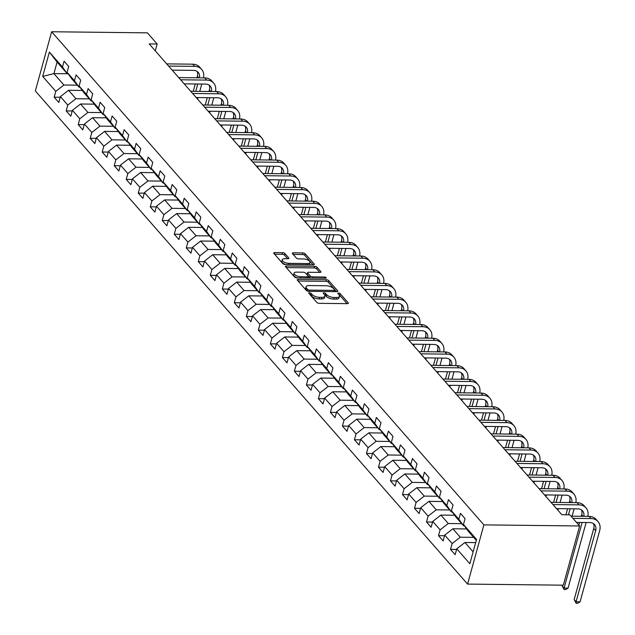 <?xml version="1.0" encoding="UTF-8"?>
<svg xmlns="http://www.w3.org/2000/svg" width="635" height="635" viewBox="0 0 635 635"><rect width="100%" height="100%" fill="white"/><g stroke="black" fill="none" stroke-linecap="round" stroke-linejoin="round"><path stroke-width="0.95" d="M309.404 292.703A1.254 0.524 15.4 0 0 308.721 292.973A1.254 0.524 15.4 0 0 308.832 293.291L316.865 302.45A1.794 0.746 15.4 0 0 319.191 303.332L347.377 303.657A1.794 0.746 15.4 0 0 348.353 303.268A1.794 0.746 15.4 0 0 348.186 302.816L340.162 293.648A1.254 0.524 15.4 0 0 338.534 293.037A1.254 0.524 15.4 0 0 337.852 293.306A1.254 0.524 15.4 0 0 337.963 293.624L339.003 294.815A5.731 2.389 15.4 0 1 339.519 296.275A5.731 2.389 15.4 0 1 336.415 297.513L334.066 297.49A5.731 2.389 15.4 0 1 326.636 294.672L325.596 293.481A1.254 0.524 15.4 0 0 323.969 292.87A1.254 0.524 15.4 0 0 323.286 293.14A1.254 0.524 15.4 0 0 323.398 293.457L324.437 294.648A5.731 2.389 15.4 0 1 324.953 296.108A5.731 2.389 15.4 0 1 321.85 297.347L319.5 297.323A5.731 2.389 15.4 0 1 312.071 294.505L311.031 293.314A1.254 0.524 15.4 0 0 309.404 292.703M284.94 253.563A1.794 0.746 15.4 0 0 282.623 252.682L274.709 252.595A1.794 0.746 15.4 0 0 273.741 252.976A1.794 0.746 15.4 0 0 273.899 253.436L282.821 263.612A1.794 0.746 15.4 0 0 285.139 264.493L313.333 264.811A1.794 0.746 15.4 0 0 314.301 264.43A1.794 0.746 15.4 0 0 314.142 263.969L305.229 253.794A1.794 0.746 15.4 0 0 302.903 252.92L293.346 252.809A1.794 0.746 15.4 0 0 292.378 253.19A1.794 0.746 15.4 0 0 292.537 253.651L296.354 258.008A1.794 0.746 15.4 0 0 298.68 258.889L303.419 258.937A4.794 1.992 15.4 0 1 308.134 260.175A4.794 1.992 15.4 0 1 310.055 262.517A4.794 1.992 15.4 0 1 307.459 263.549L288.901 263.342A4.794 1.992 15.4 0 1 284.186 262.104A4.794 1.992 15.4 0 1 282.257 259.763A4.794 1.992 15.4 0 1 284.853 258.731L287.949 258.762A1.794 0.746 15.4 0 0 288.917 258.374A1.794 0.746 15.4 0 0 288.758 257.921L284.94 253.563L284.504 255.167A1.794 0.746 15.4 0 0 282.178 254.286L274.566 254.198M483.886 524.875L579.628 525.971L569.849 514.818L561.872 514.723L149.185 43.91L157.162 44.005L147.391 32.845L51.649 31.75L483.886 524.875L467.582 584.089L35.346 90.964L51.649 31.75M298.212 279.408A1.794 0.746 15.4 0 0 297.243 279.797A1.794 0.746 15.4 0 0 297.402 280.249L306.324 290.425A1.794 0.746 15.4 0 0 308.642 291.306L336.836 291.632A1.794 0.746 15.4 0 0 337.804 291.243A1.794 0.746 15.4 0 0 337.645 290.782L328.732 280.614A1.794 0.746 15.4 0 0 326.406 279.733L298.212 279.408L297.847 280.757M294.569 277.019L285.655 266.843A1.794 0.746 15.4 0 1 285.488 266.39A1.794 0.746 15.4 0 1 286.464 266.001L314.658 266.327A1.794 0.746 15.4 0 1 316.976 267.2L320.794 271.558A1.794 0.746 15.4 0 1 320.953 272.018A1.794 0.746 15.4 0 1 319.984 272.399L308.546 272.272A1.794 0.746 15.4 0 0 307.578 272.661A1.794 0.746 15.4 0 0 307.737 273.113L310.269 276.003A1.794 0.746 15.4 0 0 312.595 276.884L324.493 277.019A1.254 0.524 15.4 0 1 325.731 277.344A1.254 0.524 15.4 0 1 326.231 277.955A1.254 0.524 15.4 0 1 325.557 278.225L296.894 277.9A1.794 0.746 15.4 0 1 294.569 277.019M60.222 97.258L54.165 97.195L58.785 102.465L60.396 96.623L67.786 105.053L66.175 110.895L70.795 116.165L72.406 110.323L79.796 118.753L78.192 124.595L82.812 129.865L84.415 124.023L91.805 132.461L90.202 138.303L94.821 143.573L96.425 137.732L103.823 146.161L102.211 152.003L106.831 157.274L108.442 151.432L115.832 159.861L114.221 165.703L118.84 170.974L120.452 165.132L127.841 173.569L126.23 179.411L130.85 184.682L132.461 178.84L139.851 187.269L138.247 193.111L142.867 198.382L144.47 192.54L151.86 200.97L150.257 206.812L154.876 212.082L156.48 206.24L163.878 214.678L162.266 220.52L166.886 225.79L168.497 219.948L175.887 228.378L174.276 234.22L178.895 239.49L180.507 233.648L187.896 242.078L186.285 247.92L190.905 253.19L192.516 247.348L199.906 255.786L198.295 261.628L202.914 266.898L204.526 261.056L211.915 269.486L210.312 275.328L214.932 280.599L216.535 274.757L223.925 283.186L222.321 289.028L226.941 294.299L228.544 288.457L235.942 296.894L234.331 302.736L238.951 308.007L240.562 302.165L247.952 310.594L246.34 316.436L250.96 321.707L252.571 315.865L259.961 324.294L258.35 330.137L262.969 335.407L264.581 329.565L271.97 338.003L270.359 343.845L274.979 349.115L276.59 343.273L283.98 351.703L282.377 357.545L286.996 362.815L288.6 356.973L295.997 365.403L294.386 371.245L299.006 376.515L300.617 370.673L308.007 379.111L306.395 384.953L311.015 390.223L312.626 384.381L320.016 392.811L318.405 398.653L323.024 403.923L324.636 398.081L332.026 406.511L330.414 412.353L335.034 417.624L336.645 411.782L344.035 420.219L342.432 426.061L347.051 431.332L348.655 425.49L356.044 433.919L354.441 439.761L359.061 445.032L360.664 439.19L368.062 447.619L366.451 453.461L371.07 458.732L372.681 452.89L380.071 461.327L378.46 467.169L383.08 472.44L384.691 466.598L392.081 475.028L390.469 480.87L395.089 486.14L396.7 480.298L404.09 488.728L402.479 494.57L407.099 499.84L408.71 493.998L416.1 502.436L414.496 508.278L419.116 513.548L420.719 507.706L428.117 516.136L426.506 521.978L431.125 527.248L432.737 521.406L440.126 529.836L438.515 535.678L443.135 540.949L444.746 535.107L452.136 543.544L450.525 549.386L455.144 554.657L456.756 548.815L469.844 563.745L476.544 539.417L463.455 524.486L465.066 518.644L460.446 513.374L458.835 519.216L463.455 525.693L456.065 517.255L451.445 510.786L453.057 504.944L448.437 499.674L446.826 505.516L451.445 511.993L444.055 503.555L439.436 497.078L441.039 491.244L436.42 485.973L434.816 491.808L439.436 498.284L432.038 489.855L427.418 483.378L429.03 477.536L424.41 472.265L422.799 478.107L427.418 484.584L420.029 476.147L415.409 469.678L417.02 463.836L412.401 458.565L410.789 464.407L415.409 470.884L408.019 462.447L403.4 455.97L405.011 450.136L400.391 444.865L398.78 450.699L403.4 457.176L396.01 448.747L391.39 442.27L393.001 436.428L388.382 431.157L386.771 436.999L391.39 443.476L384 435.038L379.381 428.569L380.984 422.727L376.365 417.457L374.761 423.299L379.381 429.776L371.991 421.338L367.371 414.861L368.975 409.027L364.355 403.757L362.752 409.591L367.371 416.068L359.974 407.638L355.354 401.161L356.965 395.319L352.346 390.049L350.734 395.891L355.354 402.368L347.964 393.93L343.344 387.461L344.956 381.619L340.336 376.349L338.725 382.191L343.344 388.66L335.955 380.23L331.335 373.753L332.946 367.919L328.327 362.648L326.715 368.483L331.335 374.96L323.945 366.53L319.326 360.053L320.937 354.211L316.317 348.94L314.706 354.782L319.326 361.259L311.936 352.822L307.316 346.353L308.92 340.511L304.3 335.24L302.697 341.082L307.316 347.551L299.918 339.122L295.307 332.645L296.91 326.811L292.291 321.54L290.687 327.374L295.299 333.851L287.909 325.422L283.289 318.945L284.901 313.103L280.281 307.832L278.67 313.674L283.289 320.151L275.9 311.714L271.28 305.244L272.891 299.402L268.272 294.132L266.66 299.974L271.28 306.443L263.89 298.013L259.27 291.536L260.882 285.702L256.262 280.432L254.651 286.266L259.27 292.743L251.881 284.313L247.261 277.836L248.864 271.994L244.245 266.724L242.641 272.566L247.261 279.043L239.871 270.605L235.252 264.136L236.855 258.294L232.235 253.024L230.632 258.866L235.252 265.335L227.854 256.905L223.234 250.428L224.846 244.594L220.226 239.324L218.615 245.158L223.234 251.635L215.844 243.205L211.225 236.728L212.836 230.886L208.216 225.615L206.605 231.458L211.225 237.934L203.835 229.497L199.215 223.028L200.827 217.186L196.207 211.915L194.596 217.757L199.215 224.226L191.826 215.797L187.206 209.32L188.817 203.486L184.198 198.215L182.586 204.049L187.206 210.526L179.816 202.097L175.196 195.62L176.8 189.778L172.18 184.507L170.577 190.349L175.196 196.826L167.799 188.389L163.187 181.92L164.79 176.078L160.171 170.807L158.567 176.649L163.179 183.118L155.789 174.689L151.17 168.211L152.781 162.377L148.161 157.107L146.55 162.941L151.17 169.418L143.78 160.988L139.16 154.511L140.772 148.669L136.152 143.399L134.541 149.241L139.16 155.718L131.77 147.28L127.151 140.811L128.762 134.969L124.142 129.699L122.531 135.541L127.151 142.01L119.761 133.58L115.141 127.103L116.753 121.269L112.133 115.999L110.522 121.833L115.141 128.31L107.752 119.88L103.132 113.403L104.735 107.561L100.116 102.291L98.512 108.133L103.132 114.61L95.734 106.172L91.115 99.703L92.726 93.861L88.106 88.59L86.495 94.432L91.115 100.901L83.725 92.472L79.105 85.995L80.716 80.153L76.097 74.89L74.486 80.724L79.105 87.201L71.715 78.772L67.096 72.295L68.707 66.453L64.087 61.182L62.476 67.024L67.096 73.501L57.087 62.079L53.911 73.604L63.921 85.019L77.327 85.177M54.165 97.195L55.777 91.353L42.688 76.414L49.387 52.094L62.476 67.024M67.096 72.295L74.486 80.724M79.105 85.995L86.495 94.432M91.115 99.703L98.512 108.133M103.132 113.403L110.522 121.833M115.141 127.103L122.531 135.541M127.151 140.811L134.541 149.241M139.16 154.511L146.55 162.941M151.17 168.211L158.567 176.649M163.187 181.92L170.577 190.349M175.196 195.62L182.586 204.049M187.206 209.32L194.596 217.757M199.215 223.028L206.605 231.458M211.225 236.728L218.615 245.158M223.234 250.428L230.632 258.866M235.252 264.136L242.641 272.566M247.261 277.836L254.651 286.266M259.27 291.536L266.66 299.974M271.28 305.244L278.67 313.674M283.289 318.945L290.687 327.374M295.307 332.645L302.697 341.082M307.316 346.353L314.706 354.782M319.326 360.053L326.715 368.483M331.335 373.753L338.725 382.191M343.344 387.461L350.734 395.891M355.354 401.161L362.752 409.591M367.371 414.861L374.761 423.299M379.381 428.569L386.771 436.999M391.39 442.27L398.78 450.699M403.4 455.97L410.789 464.407M415.409 469.678L422.799 478.107M427.418 483.378L434.816 491.808M439.436 497.078L446.826 505.516M451.445 510.786L458.835 519.216M89.344 98.877L75.93 98.727L68.54 90.289L82.28 90.448M79.97 87.209L79.105 87.201M68.54 90.289L60.396 96.623M75.93 98.727L67.786 105.053M101.354 112.578L87.947 112.427L80.55 103.997L94.297 104.156M91.988 100.917L91.115 100.901M80.55 103.997L72.406 110.323M87.947 112.427L79.796 118.753M113.363 126.286L99.957 126.127L92.567 117.697L106.307 117.856M103.997 114.617L103.132 114.61M92.567 117.697L84.415 124.023M99.957 126.127L91.805 132.461M125.373 139.986L111.966 139.835L104.577 131.397L118.316 131.556M116.007 128.318L115.141 128.31M104.577 131.397L96.425 137.732M111.966 139.835L103.823 146.161M137.382 153.686L123.976 153.535L116.586 145.105L130.326 145.264M128.016 142.026L127.151 142.01M116.586 145.105L108.442 151.432M123.976 153.535L115.832 159.861M149.392 167.394L135.985 167.235L128.595 158.806L142.335 158.964M140.025 155.726L139.16 155.718M128.595 158.806L120.452 165.132M135.985 167.235L127.841 173.569M161.409 181.094L147.995 180.943L140.605 172.506L154.345 172.664M152.035 169.426L151.17 169.418M140.605 172.506L132.461 178.84M147.995 180.943L139.851 187.269M173.418 194.794L160.012 194.643L152.614 186.214L166.362 186.373M164.052 183.134L163.179 183.118M152.614 186.214L144.47 192.54M160.012 194.643L151.86 200.97M185.428 208.502L172.022 208.344L164.632 199.914L178.371 200.073M176.062 196.834L175.196 196.826M164.632 199.914L156.48 206.24M172.022 208.344L163.878 214.678M197.437 222.202L184.031 222.052L176.641 213.614L190.381 213.773M188.071 210.534L187.206 210.526M176.641 213.614L168.497 219.948M184.031 222.052L175.887 228.378M209.447 235.902L196.04 235.752L188.651 227.322L202.39 227.481M200.081 224.242L199.215 224.226M188.651 227.322L180.507 233.648M196.04 235.752L187.896 242.078M221.464 249.611L208.05 249.452L200.66 241.022L214.4 241.181M212.09 237.942L211.225 237.934M200.66 241.022L192.516 247.348M208.05 249.452L199.906 255.786M233.474 263.311L220.067 263.16L212.669 254.722L226.417 254.881M224.107 251.643L223.234 251.635M212.669 254.722L204.526 261.056M220.067 263.16L211.915 269.486M245.483 277.011L232.077 276.86L224.687 268.43L238.427 268.589M236.117 265.351L235.252 265.335M224.687 268.43L216.535 274.757M232.077 276.86L223.925 283.186M257.492 290.719L244.086 290.56L236.696 282.13L250.436 282.289M248.126 279.051L247.261 279.043M236.696 282.13L228.544 288.457M244.086 290.56L235.942 296.894M269.502 304.419L256.095 304.268L248.706 295.831L262.445 295.989M260.136 292.751L259.27 292.743M248.706 295.831L240.562 302.165M256.095 304.268L247.952 310.594M281.511 318.119L268.105 317.968L260.715 309.539L274.455 309.697M272.145 306.459L271.28 306.443M260.715 309.539L252.571 315.865M268.105 317.968L259.961 324.294M293.529 331.827L280.114 331.668L272.725 323.239L286.464 323.398M284.155 320.159L283.289 320.151M272.725 323.239L264.581 329.565M280.114 331.668L271.97 338.003M305.538 345.527L292.132 345.376L284.734 336.939L298.482 337.098M296.172 333.859L295.299 333.851M284.734 336.939L276.59 343.273M292.132 345.376L283.98 351.703M317.548 359.227L304.141 359.077L296.751 350.647L310.491 350.806M308.181 347.567L307.316 347.551M296.751 350.647L288.6 356.973M304.141 359.077L295.997 365.403M329.557 372.935L316.151 372.777L308.761 364.347L322.501 364.506M320.191 361.267L319.326 361.259M308.761 364.347L300.617 370.673M316.151 372.777L308.007 379.111M341.566 386.636L328.16 386.485L320.77 378.047L334.51 378.206M332.2 374.967L331.335 374.96M320.77 378.047L312.626 384.381M328.16 386.485L320.016 392.811M353.584 400.344L340.169 400.185L332.78 391.755L346.519 391.914M344.21 388.676L343.344 388.66M332.78 391.755L324.636 398.081M340.169 400.185L332.026 406.511M365.593 414.044L352.179 413.885L344.789 405.455L358.537 405.614M356.227 402.376L355.354 402.368M344.789 405.455L336.645 411.782M352.179 413.885L344.035 420.219M377.603 427.744L364.196 427.593L356.799 419.156L370.546 419.314M368.236 416.076L367.371 416.068M356.799 419.156L348.655 425.49M364.196 427.593L356.044 433.919M389.612 441.452L376.206 441.293L368.816 432.864L382.556 433.022M380.246 429.784L379.381 429.776M368.816 432.864L360.664 439.19M376.206 441.293L368.062 447.619M401.622 455.152L388.215 454.993L380.825 446.564L394.565 446.722M392.255 443.484L391.39 443.476M380.825 446.564L372.681 452.89M388.215 454.993L380.071 461.327M413.631 468.852L400.225 468.701L392.835 460.264L406.575 460.423M404.265 457.184L403.4 457.176M392.835 460.264L384.691 466.598M400.225 468.701L392.081 475.028M425.648 482.56L412.234 482.402L404.844 473.972L418.584 474.131M416.274 470.892L415.409 470.884M404.844 473.972L396.7 480.298M412.234 482.402L404.09 488.728M437.658 496.26L424.251 496.102L416.854 487.672L430.601 487.831M428.292 484.592L427.418 484.584M416.854 487.672L408.71 493.998M424.251 496.102L416.1 502.436M449.667 509.961L436.261 509.81L428.871 501.372L442.611 501.531M440.301 498.292L439.436 498.284M428.871 501.372L420.719 507.706M436.261 509.81L428.117 516.136M461.677 523.669L448.27 523.51L440.881 515.08L454.62 515.239M452.31 512L451.445 511.993M440.881 515.08L432.737 521.406M448.27 523.51L440.126 529.836M473.686 537.369L460.28 537.218L452.89 528.78L466.63 528.939M464.32 525.701L463.455 525.693M452.89 528.78L444.746 535.107M460.28 537.218L452.136 543.544M473.115 551.863L464.899 542.481L475.663 542.607M476.29 540.337L468.074 530.963L463.455 524.486M464.899 542.481L456.756 548.815M579.628 525.971L563.316 585.184L467.582 584.089M155.273 50.856L157.162 44.005M68.143 73.763L53.911 73.604L42.688 76.414M67.961 73.509L67.096 73.501M49.387 52.094L57.087 62.079M63.921 85.019L55.777 91.353M456.581 549.45L450.525 549.386M444.564 535.75L438.515 535.678M432.554 522.049L426.506 521.978M420.545 508.341L414.496 508.278M408.535 494.641L402.479 494.57M396.526 480.941L390.469 480.87M384.516 467.233L378.46 467.169M372.499 453.533L366.451 453.461M360.49 439.833L354.441 439.761M348.48 426.125L342.432 426.061M336.471 412.425L330.414 412.353M324.461 398.724L318.405 398.653M312.452 385.016L306.395 384.953M300.434 371.316L294.386 371.245M288.425 357.616L282.377 357.545M276.416 343.908L270.359 343.845M264.406 330.208L258.35 330.137M252.397 316.508L246.34 316.436M240.379 302.8L234.331 302.736M228.37 289.1L222.321 289.028M216.36 275.399L210.312 275.328M204.351 261.691L198.295 261.628M192.341 247.991L186.285 247.92M180.332 234.291L174.276 234.22M168.315 220.583L162.266 220.52M156.305 206.883L150.257 206.812M144.296 193.183L138.247 193.111M132.286 179.475L126.23 179.411M120.277 165.775L114.221 165.703M108.26 152.075L102.211 152.003M96.25 138.366L90.202 138.303M84.241 124.666L78.192 124.595M72.231 110.966L66.175 110.895M309.88 294.481A1.254 0.524 15.4 0 1 310.586 294.918L311.626 296.101A5.731 2.389 15.4 0 0 319.056 298.918L319.5 297.323M324.953 296.108L324.517 297.712A5.731 2.389 15.4 0 1 321.405 298.95L319.056 298.918M339.519 296.275L339.082 297.878A5.731 2.389 15.4 0 1 335.971 299.117L333.621 299.085A5.731 2.389 15.4 0 1 326.192 296.267L325.152 295.084A1.254 0.524 15.4 0 0 324.445 294.648M347.083 303.657L339.717 295.251A1.254 0.524 15.4 0 0 339.011 294.815M336.542 291.624L328.287 282.21A1.794 0.746 15.4 0 0 325.969 281.329L298.069 281.011M307.681 289.504A1.254 0.524 15.4 0 0 309.308 290.116L334.058 290.401A1.254 0.524 15.4 0 0 334.732 290.131A1.254 0.524 15.4 0 0 334.621 289.814L333.526 288.56A5.731 2.389 15.4 0 0 326.096 285.742L309.181 285.552A5.731 2.389 15.4 0 0 306.07 286.79A5.731 2.389 15.4 0 0 306.586 288.25L307.681 289.504L307.269 291.02M306.07 286.79L305.633 288.385A5.731 2.389 15.4 0 0 306.149 289.854L306.586 288.25M307.118 290.957L306.149 289.854M286.322 267.605L314.214 267.922L314.658 266.327M319.683 272.399L316.54 268.803A1.794 0.746 15.4 0 0 314.214 267.922M307.578 272.661L307.134 274.256A1.794 0.746 15.4 0 0 307.3 274.717L309.832 277.606A1.794 0.746 15.4 0 0 310.452 278.051M296.688 272.137A4.794 1.992 15.4 0 0 294.084 273.169A4.794 1.992 15.4 0 0 296.013 275.511A4.794 1.992 15.4 0 0 300.728 276.749L307.269 276.82A1.794 0.746 15.4 0 0 308.237 276.439A1.794 0.746 15.4 0 0 308.078 275.979L305.546 273.09A1.794 0.746 15.4 0 0 303.228 272.209L296.688 272.137M294.084 273.169L293.648 274.772A4.794 1.992 15.4 0 0 297.529 277.908M287.655 258.762L284.504 255.167M282.257 259.763L281.813 261.358A4.794 1.992 15.4 0 0 285.694 264.501M309.047 264.763A4.794 1.992 15.4 0 0 309.618 264.12L310.055 262.517M313.039 264.811L304.784 255.397A1.794 0.746 15.4 0 0 302.458 254.516L293.203 254.413M593.439 523.589A9.128 7.017 -41.2 0 1 593.741 528.463L574.151 599.599L576.072 601.797L580.065 601.845L599.654 530.709A13.692 10.525 138.8 0 0 597.987 521.541A13.692 10.525 138.8 0 0 590.994 518.565L572.953 518.358M597.987 521.541L596.067 519.351A13.692 10.525 138.8 0 0 589.074 516.374L571.032 516.168M576.509 522.414L589.891 522.565A9.128 7.017 -41.2 0 1 594.558 524.55A9.128 7.017 -41.2 0 1 595.67 530.662L576.072 601.797L576.12 603.234L574.151 599.599M580.065 601.845L577.715 603.25L576.12 603.234M587.812 516.358A13.692 10.525 138.8 0 0 585.978 507.841A13.692 10.525 138.8 0 0 578.985 504.865L552.966 504.563M585.978 507.841L584.049 505.643A13.692 10.525 138.8 0 0 577.064 502.666L551.037 502.372M556.522 508.619L577.882 508.865A9.128 7.017 -41.2 0 1 582.541 510.85A9.128 7.017 -41.2 0 1 583.811 516.311M581.43 509.881A9.128 7.017 -41.2 0 1 581.731 514.763L581.311 516.279M579.612 522.446L578.882 525.121M562.34 585.176L562.142 585.899L564.063 588.097L568.055 588.137L586.129 522.526M582.136 522.478L564.063 588.097L564.11 589.526L562.142 585.899M568.055 588.137L565.706 589.55L564.11 589.526M575.794 502.65A13.692 10.525 138.8 0 0 573.969 494.141A13.692 10.525 138.8 0 0 566.976 491.165L540.957 490.863M573.969 494.141L572.04 491.942A13.692 10.525 138.8 0 0 565.047 488.966L539.028 488.664M544.505 494.919L565.872 495.165A9.128 7.017 -41.2 0 1 570.532 497.149A9.128 7.017 -41.2 0 1 571.802 502.61M569.42 496.181A9.128 7.017 -41.2 0 1 569.722 501.063L569.301 502.579M567.603 508.746L565.944 514.771M570.127 508.778L568.468 514.802M572.087 516.176L574.119 508.825M563.785 488.95A13.692 10.525 138.8 0 0 561.951 480.433A13.692 10.525 138.8 0 0 554.966 477.456L528.939 477.163M561.951 480.433L560.03 478.242A13.692 10.525 138.8 0 0 553.037 475.266L527.018 474.964M532.495 481.211L553.863 481.457A9.128 7.017 -41.2 0 1 558.522 483.441A9.128 7.017 -41.2 0 1 559.792 488.902M557.411 482.481A9.128 7.017 -41.2 0 1 557.713 487.355L557.292 488.879M555.593 495.046L553.569 502.396M558.117 495.07L556.093 502.428M557.943 510.238L558.379 508.643M560.078 502.475L562.102 495.117M551.775 475.25A13.692 10.525 138.8 0 0 549.942 466.733A13.692 10.525 138.8 0 0 542.957 463.756L516.93 463.455M549.942 466.733L548.021 464.534A13.692 10.525 138.8 0 0 541.028 461.558L515.009 461.264M520.486 467.511L541.853 467.757A9.128 7.017 -41.2 0 1 546.513 469.741A9.128 7.017 -41.2 0 1 547.775 475.202M545.401 468.773A9.128 7.017 -41.2 0 1 545.703 473.654L545.282 475.17M543.584 481.338L541.56 488.696M546.108 481.37L544.076 488.728M545.925 496.538L546.37 494.935M548.068 488.767L550.093 481.417M539.766 461.542A13.692 10.525 138.8 0 0 537.932 453.033A13.692 10.525 138.8 0 0 530.939 450.056L504.92 449.755M537.932 453.033L536.011 450.834A13.692 10.525 138.8 0 0 529.019 447.858L502.999 447.556M508.476 453.811L529.844 454.057A9.128 7.017 -41.2 0 1 534.503 456.041A9.128 7.017 -41.2 0 1 535.765 461.502M533.392 455.073A9.128 7.017 -41.2 0 1 533.694 459.954L533.273 461.47M531.574 467.638L529.55 474.996M534.091 467.67L532.067 475.02M533.916 482.838L534.36 481.235M536.059 475.067L538.083 467.717M527.756 447.842A13.692 10.525 138.8 0 0 525.923 439.325A13.692 10.525 138.8 0 0 518.93 436.348L492.911 436.054M525.923 439.325L523.994 437.134A13.692 10.525 138.8 0 0 517.009 434.157L490.982 433.856M496.467 440.103L517.827 440.349A9.128 7.017 -41.2 0 1 522.494 442.333A9.128 7.017 -41.2 0 1 523.756 447.794M521.375 441.373A9.128 7.017 -41.2 0 1 521.676 446.246L521.264 447.77M519.565 453.938L517.533 461.288M522.081 453.961L520.057 461.32M521.906 469.13L522.351 467.535M524.05 461.367L526.074 454.009M515.739 434.142A13.692 10.525 138.8 0 0 513.913 425.625A13.692 10.525 138.8 0 0 506.92 422.648L480.901 422.346M513.913 425.625L511.985 423.426A13.692 10.525 138.8 0 0 505 420.449L478.973 420.156M484.449 426.403L505.817 426.649A9.128 7.017 -41.2 0 1 510.476 428.633A9.128 7.017 -41.2 0 1 511.746 434.094M509.365 427.665A9.128 7.017 -41.2 0 1 509.667 432.546L509.246 434.062M507.548 440.23L505.523 447.588M510.072 440.261L508.048 447.619M509.897 455.43L510.334 453.827M512.032 447.659L514.064 440.309M503.73 420.433A13.692 10.525 138.8 0 0 501.904 411.925A13.692 10.525 138.8 0 0 494.911 408.948L468.892 408.646M501.904 411.925L499.975 409.726A13.692 10.525 138.8 0 0 492.982 406.749L466.963 406.448M472.44 412.702L493.808 412.948A9.128 7.017 -41.2 0 1 498.467 414.933A9.128 7.017 -41.2 0 1 499.737 420.394M497.356 413.964A9.128 7.017 -41.2 0 1 497.657 418.846L497.237 420.362M495.538 426.529L493.514 433.888M498.062 426.561L496.038 433.911M497.888 441.73L498.324 440.126M500.023 433.959L502.047 426.601M491.72 406.733A13.692 10.525 138.8 0 0 489.887 398.216A13.692 10.525 138.8 0 0 482.902 395.24L456.875 394.946M489.887 398.216L487.966 396.026A13.692 10.525 138.8 0 0 480.973 393.049L454.954 392.748M460.431 398.994L481.798 399.24A9.128 7.017 -41.2 0 1 486.458 401.225A9.128 7.017 -41.2 0 1 487.72 406.686M485.346 400.264A9.128 7.017 -41.2 0 1 485.648 405.138L485.227 406.662M483.529 412.829L481.505 420.179M486.053 412.853L484.021 420.211M485.87 428.022L486.315 426.426M488.013 420.259L490.037 412.901M479.711 393.033A13.692 10.525 138.8 0 0 477.877 384.516A13.692 10.525 138.8 0 0 470.892 381.54L444.865 381.238M477.877 384.516L475.956 382.318A13.692 10.525 138.8 0 0 468.963 379.341L442.944 379.047M448.421 385.294L469.789 385.54A9.128 7.017 -41.2 0 1 474.448 387.525A9.128 7.017 -41.2 0 1 475.71 392.986M473.337 386.556A9.128 7.017 -41.2 0 1 473.639 391.438L473.218 392.954M471.519 399.121L469.495 406.479M474.043 399.153L472.011 406.511M473.861 414.322L474.305 412.718M476.004 406.551L478.028 399.201M467.701 379.325A13.692 10.525 138.8 0 0 465.868 370.816A13.692 10.525 138.8 0 0 458.875 367.84L432.856 367.538M465.868 370.816L463.947 368.617A13.692 10.525 138.8 0 0 456.954 365.641L430.935 365.339M436.412 371.594L457.772 371.84A9.128 7.017 -41.2 0 1 462.439 373.824A9.128 7.017 -41.2 0 1 463.701 379.285M461.32 372.856A9.128 7.017 -41.2 0 1 461.621 377.738L461.208 379.254M459.51 385.421L457.478 392.779M462.026 385.453L460.002 392.803M461.851 400.622L462.296 399.018M463.994 392.851L466.019 385.493M455.692 365.625A13.692 10.525 138.8 0 0 453.858 357.108A13.692 10.525 138.8 0 0 446.865 354.132L420.846 353.838M453.858 357.108L451.929 354.917A13.692 10.525 138.8 0 0 444.944 351.941L418.917 351.639M424.402 357.886L445.762 358.132A9.128 7.017 -41.2 0 1 450.421 360.116A9.128 7.017 -41.2 0 1 451.691 365.577M449.31 359.156A9.128 7.017 -41.2 0 1 449.612 364.03L449.199 365.554M447.492 371.721L445.468 379.071M450.017 371.745L447.992 379.103M449.842 386.913L450.278 385.318M451.977 379.151L454.009 371.792M443.675 351.925A13.692 10.525 138.8 0 0 441.849 343.408A13.692 10.525 138.8 0 0 434.856 340.431L408.837 340.13M441.849 343.408L439.92 341.209A13.692 10.525 138.8 0 0 432.927 338.233L406.908 337.939M412.385 344.186L433.753 344.432A9.128 7.017 -41.2 0 1 438.412 346.416A9.128 7.017 -41.2 0 1 439.682 351.877M437.301 345.448A9.128 7.017 -41.2 0 1 437.602 350.329L437.182 351.846M435.483 358.013L433.459 365.371M438.007 358.045L435.983 365.403M437.832 373.213L438.269 371.61M439.968 365.442L442 358.092M431.665 338.217A13.692 10.525 138.8 0 0 429.839 329.708A13.692 10.525 138.8 0 0 422.846 326.731L396.827 326.43M429.839 329.708L427.911 327.509A13.692 10.525 138.8 0 0 420.918 324.533L394.899 324.231M400.375 330.486L421.743 330.732A9.128 7.017 -41.2 0 1 426.403 332.716A9.128 7.017 -41.2 0 1 427.672 338.177M425.291 331.748A9.128 7.017 -41.2 0 1 425.593 336.629L425.172 338.145M423.474 344.313L421.45 351.671M425.998 344.345L423.974 351.695M425.823 359.513L426.26 357.91M427.958 351.742L429.982 344.384M419.656 324.517A13.692 10.525 138.8 0 0 417.822 316A13.692 10.525 138.8 0 0 410.837 313.023L384.81 312.73M417.822 316L415.901 313.809A13.692 10.525 138.8 0 0 408.908 310.832L382.889 310.531M388.366 316.778L409.734 317.024A9.128 7.017 -41.2 0 1 414.393 319.008A9.128 7.017 -41.2 0 1 415.655 324.469M413.282 318.048A9.128 7.017 -41.2 0 1 413.583 322.921L413.163 324.445M411.464 330.613L409.44 337.963M413.988 330.637L411.956 337.995M413.806 345.805L414.25 344.21M415.949 338.042L417.973 330.684M407.646 310.817A13.692 10.525 138.8 0 0 405.813 302.3A13.692 10.525 138.8 0 0 398.82 299.323L372.801 299.022M405.813 302.3L403.892 300.101A13.692 10.525 138.8 0 0 396.899 297.124L370.88 296.831M376.357 303.078L397.724 303.324A9.128 7.017 -41.2 0 1 402.384 305.308A9.128 7.017 -41.2 0 1 403.646 310.769M401.272 304.34A9.128 7.017 -41.2 0 1 401.574 309.221L401.153 310.737M399.455 316.905L397.431 324.263M401.971 316.936L399.947 324.294M401.796 332.105L402.241 330.502M403.939 324.334L405.963 316.984M395.637 297.109A13.692 10.525 138.8 0 0 393.803 288.6A13.692 10.525 138.8 0 0 386.81 285.623L360.791 285.321M393.803 288.6L391.874 286.401A13.692 10.525 138.8 0 0 384.889 283.424L358.862 283.123M364.347 289.377L385.707 289.623A9.128 7.017 -41.2 0 1 390.374 291.608A9.128 7.017 -41.2 0 1 391.636 297.069M389.255 290.639A9.128 7.017 -41.2 0 1 389.557 295.521L389.144 297.037M387.445 303.205L385.413 310.563M389.961 303.236L387.937 310.586M389.787 318.405L390.231 316.801M391.93 310.634L393.954 303.276M383.619 283.408A13.692 10.525 138.8 0 0 381.794 274.891A13.692 10.525 138.8 0 0 374.801 271.915L348.782 271.621M381.794 274.891L379.865 272.701A13.692 10.525 138.8 0 0 372.88 269.724L346.853 269.423M352.33 275.669L373.697 275.915A9.128 7.017 -41.2 0 1 378.357 277.9A9.128 7.017 -41.2 0 1 379.627 283.361M377.246 276.939A9.128 7.017 -41.2 0 1 377.547 281.813L377.126 283.337M375.428 289.504L373.404 296.855M377.952 289.528L375.928 296.886M377.777 304.697L378.214 303.101M379.913 296.934L381.945 289.576M371.61 269.708A13.692 10.525 138.8 0 0 369.784 261.191A13.692 10.525 138.8 0 0 362.791 258.215L336.772 257.913M369.784 261.191L367.855 258.993A13.692 10.525 138.8 0 0 360.863 256.016L334.843 255.722M340.32 261.969L361.688 262.215A9.128 7.017 -41.2 0 1 366.347 264.2A9.128 7.017 -41.2 0 1 367.617 269.661M365.236 263.231A9.128 7.017 -41.2 0 1 365.538 268.113L365.117 269.629M363.418 275.796L361.394 283.154M365.943 275.828L363.918 283.186M365.768 290.997L366.204 289.393M367.903 283.226L369.927 275.876M359.601 256A13.692 10.525 138.8 0 0 357.767 247.491A13.692 10.525 138.8 0 0 350.782 244.515L324.755 244.213M357.767 247.491L355.846 245.293A13.692 10.525 138.8 0 0 348.853 242.316L322.834 242.014M328.311 248.269L349.679 248.515A9.128 7.017 -41.2 0 1 354.338 250.5A9.128 7.017 -41.2 0 1 355.6 255.961M353.227 249.531A9.128 7.017 -41.2 0 1 353.528 254.413L353.108 255.929M351.409 262.096L349.385 269.454M353.933 262.128L351.909 269.478M353.751 277.297L354.195 275.693M355.894 269.526L357.918 262.168M347.591 242.3A13.692 10.525 138.8 0 0 345.757 233.783A13.692 10.525 138.8 0 0 338.772 230.807L312.745 230.513M345.757 233.783L343.837 231.592A13.692 10.525 138.8 0 0 336.844 228.616L310.825 228.314M316.301 234.561L337.669 234.807A9.128 7.017 -41.2 0 1 342.328 236.791A9.128 7.017 -41.2 0 1 343.591 242.252M341.217 235.831A9.128 7.017 -41.2 0 1 341.519 240.705L341.098 242.229M339.4 248.396L337.375 255.746M341.924 248.42L339.892 255.778M341.741 263.588L342.186 261.993M343.884 255.826L345.908 248.468M335.582 228.6A13.692 10.525 138.8 0 0 333.748 220.083A13.692 10.525 138.8 0 0 326.755 217.106L300.736 216.805M333.748 220.083L331.827 217.884A13.692 10.525 138.8 0 0 324.834 214.908L298.815 214.614M304.292 220.861L325.66 221.107A9.128 7.017 -41.2 0 1 330.319 223.091A9.128 7.017 -41.2 0 1 331.581 228.552M329.2 222.123A9.128 7.017 -41.2 0 1 329.501 227.005L329.089 228.521M327.39 234.688L325.358 242.046M329.906 234.72L327.882 242.078M329.732 249.888L330.176 248.285M331.875 242.118L333.899 234.767M323.572 214.892A13.692 10.525 138.8 0 0 321.739 206.383A13.692 10.525 138.8 0 0 314.746 203.406L288.727 203.105M321.739 206.383L319.81 204.184A13.692 10.525 138.8 0 0 312.825 201.208L286.798 200.906M292.283 207.161L313.642 207.407A9.128 7.017 -41.2 0 1 318.302 209.391A9.128 7.017 -41.2 0 1 319.572 214.852M317.19 208.423A9.128 7.017 -41.2 0 1 317.492 213.304L317.079 214.82M315.373 220.988L313.349 228.346M317.897 221.02L315.873 228.37M317.722 236.188L318.159 234.585M319.865 228.417L321.889 221.059M311.555 201.192A13.692 10.525 138.8 0 0 309.729 192.675A13.692 10.525 138.8 0 0 302.736 189.698L276.717 189.405M309.729 192.675L307.8 190.484A13.692 10.525 138.8 0 0 300.807 187.508L274.788 187.206M280.265 193.453L301.633 193.699A9.128 7.017 -41.2 0 1 306.292 195.683A9.128 7.017 -41.2 0 1 307.562 201.144M305.181 194.723A9.128 7.017 -41.2 0 1 305.483 199.596L305.062 201.12M303.363 207.288L301.339 214.638M305.887 207.312L303.863 214.67M305.713 222.48L306.149 220.885M307.848 214.717L309.88 207.359M299.545 187.492A13.692 10.525 138.8 0 0 297.72 178.975A13.692 10.525 138.8 0 0 290.727 175.998L264.708 175.697M297.72 178.975L295.791 176.776A13.692 10.525 138.8 0 0 288.798 173.799L262.779 173.506M268.256 179.753L289.623 179.999A9.128 7.017 -41.2 0 1 294.283 181.983A9.128 7.017 -41.2 0 1 295.553 187.444M293.172 181.015A9.128 7.017 -41.2 0 1 293.473 185.896L293.052 187.412M291.354 193.58L289.33 200.938M293.878 193.611L291.854 200.97M293.703 208.78L294.14 207.177M295.839 201.009L297.863 193.659M287.536 173.784A13.692 10.525 138.8 0 0 285.702 165.275A13.692 10.525 138.8 0 0 278.717 162.298L252.69 161.996M285.702 165.275L283.781 163.076A13.692 10.525 138.8 0 0 276.789 160.099L250.769 159.798M256.246 166.052L277.614 166.299A9.128 7.017 -41.2 0 1 282.273 168.283A9.128 7.017 -41.2 0 1 283.535 173.744M281.162 167.315A9.128 7.017 -41.2 0 1 281.464 172.196L281.043 173.712M279.344 179.88L277.32 187.238M281.869 179.911L279.837 187.261M281.686 195.08L282.13 193.477M283.829 187.309L285.853 179.951M275.526 160.083A13.692 10.525 138.8 0 0 273.693 151.567A13.692 10.525 138.8 0 0 266.7 148.59L240.681 148.296M273.693 151.567L271.772 149.376A13.692 10.525 138.8 0 0 264.779 146.399L238.76 146.098M244.237 152.344L265.605 152.59A9.128 7.017 -41.2 0 1 270.264 154.575A9.128 7.017 -41.2 0 1 271.526 160.036M269.153 153.614A9.128 7.017 -41.2 0 1 269.454 158.488L269.034 160.012M267.335 166.179L265.311 173.53M269.851 166.203L267.827 173.561M269.677 181.372L270.121 179.776M271.82 173.609L273.844 166.251M263.517 146.383A13.692 10.525 138.8 0 0 261.683 137.866A13.692 10.525 138.8 0 0 254.691 134.89L228.671 134.588M261.683 137.866L259.755 135.668A13.692 10.525 138.8 0 0 252.77 132.691L226.743 132.398M232.227 138.644L253.587 138.89A9.128 7.017 -41.2 0 1 258.255 140.875A9.128 7.017 -41.2 0 1 259.517 146.336M257.135 139.906A9.128 7.017 -41.2 0 1 257.437 144.788L257.024 146.304M255.326 152.471L253.294 159.829M257.842 152.503L255.818 159.861M257.667 167.672L258.112 166.068M259.81 159.901L261.834 152.551M251.5 132.675A13.692 10.525 138.8 0 0 249.674 124.166A13.692 10.525 138.8 0 0 242.681 121.19L216.662 120.888M249.674 124.166L247.745 121.968A13.692 10.525 138.8 0 0 240.76 118.991L214.733 118.689M220.218 124.944L241.578 125.19A9.128 7.017 -41.2 0 1 246.237 127.175A9.128 7.017 -41.2 0 1 247.507 132.636M245.126 126.206A9.128 7.017 -41.2 0 1 245.427 131.088L245.007 132.604M243.308 138.771L241.284 146.129M245.832 138.803L243.808 146.153M245.658 153.972L246.094 152.368M247.793 146.201L249.825 138.843M239.49 118.975A13.692 10.525 138.8 0 0 237.665 110.458A13.692 10.525 138.8 0 0 230.672 107.482L204.653 107.188M237.665 110.458L235.736 108.267A13.692 10.525 138.8 0 0 228.743 105.291L202.724 104.989M208.201 111.236L229.568 111.482A9.128 7.017 -41.2 0 1 234.228 113.467A9.128 7.017 -41.2 0 1 235.498 118.928M233.116 112.506A9.128 7.017 -41.2 0 1 233.418 117.38L232.997 118.904M231.299 125.071L229.275 132.421M233.823 125.095L231.799 132.453M233.648 140.264L234.085 138.668M235.783 132.501L237.808 125.143M227.481 105.275A13.692 10.525 138.8 0 0 225.647 96.758A13.692 10.525 138.8 0 0 218.662 93.782L192.635 93.48M225.647 96.758L223.726 94.559A13.692 10.525 138.8 0 0 216.733 91.583L190.714 91.289M196.191 97.536L217.559 97.782A9.128 7.017 -41.2 0 1 222.218 99.766A9.128 7.017 -41.2 0 1 223.48 105.227M221.107 98.798A9.128 7.017 -41.2 0 1 221.409 103.68L220.988 105.196M219.289 111.363L217.265 118.721M221.813 111.395L219.789 118.753M221.639 126.563L222.075 124.96M223.774 118.793L225.798 111.442M215.471 91.567A13.692 10.525 138.8 0 0 213.638 83.058A13.692 10.525 138.8 0 0 206.653 80.081L180.626 79.78M213.638 83.058L211.717 80.859A13.692 10.525 138.8 0 0 204.724 77.883L178.705 77.581M184.182 83.836L205.549 84.082A9.128 7.017 -41.2 0 1 210.209 86.066A9.128 7.017 -41.2 0 1 211.471 91.527M209.098 85.098A9.128 7.017 -41.2 0 1 209.399 89.98L208.978 91.496M207.28 97.663L205.256 105.021M209.804 97.695L207.772 105.045M209.621 112.863L210.066 111.26M211.765 105.093L213.789 97.734M203.462 77.867A13.692 10.525 138.8 0 0 201.628 69.35A13.692 10.525 138.8 0 0 194.635 66.373L168.616 66.08M201.628 69.35L199.707 67.159A13.692 10.525 138.8 0 0 192.715 64.183L166.695 63.881M172.172 70.128L193.54 70.374A9.128 7.017 -41.2 0 1 198.199 72.358A9.128 7.017 -41.2 0 1 199.461 77.819M197.08 71.398A9.128 7.017 -41.2 0 1 197.382 76.271L196.969 77.795M195.27 83.963L193.238 91.313M197.787 83.987L195.763 91.345M197.612 99.155L198.056 97.56M199.755 91.392L201.779 84.034M311.626 296.101L312.071 294.505M321.405 298.95L321.85 297.347M325.152 295.084L325.596 293.481M326.192 296.267L326.636 294.672M333.621 299.085L334.066 297.49M335.971 299.117L336.415 297.513M339.717 295.251L340.162 293.648M347.98 303.578L348.186 302.816M310.586 294.918L311.031 293.314M325.969 281.329L326.406 279.733M328.287 282.21L328.732 280.614M337.431 291.552L337.645 290.782M308.983 291.306L309.308 290.116M333.724 291.592L334.058 290.401M286.091 267.343L286.464 266.001M316.54 268.803L316.976 267.2M320.58 272.328L320.794 271.558M307.3 274.717L307.737 273.113M309.832 277.606L310.269 276.003M312.261 278.074L312.595 276.884M324.167 278.209L324.493 277.019M300.403 277.94L300.728 276.749M306.943 278.011L307.269 276.82M288.544 258.683L288.758 257.921M288.568 264.533L288.901 263.342M307.134 264.747L307.459 263.549M292.981 254.151L293.346 252.809M302.458 254.516L302.903 252.92M304.784 255.397L305.229 253.794M313.928 264.739L314.142 263.969M274.344 253.936L274.709 252.595M282.178 254.286L282.623 252.682M590.994 518.565L589.074 516.374M595.67 530.662L593.741 528.463M578.985 504.865L577.064 502.666M583.081 516.303L581.731 514.763M566.976 491.165L565.047 488.966M571.071 502.603L569.722 501.063M554.966 477.456L553.037 475.266M559.062 488.894L557.713 487.355M542.957 463.756L541.028 461.558M547.053 475.194L545.703 473.654M530.939 450.056L529.019 447.858M535.043 461.494L533.694 459.954M518.93 436.348L517.009 434.157M523.026 447.786L521.676 446.246M506.92 422.648L505 420.449M511.016 434.086L509.667 432.546M494.911 408.948L492.982 406.749M499.007 420.386L497.657 418.846M482.902 395.24L480.973 393.049M486.997 406.678L485.648 405.138M470.892 381.54L468.963 379.341M474.988 392.978L473.639 391.438M458.875 367.84L456.954 365.641M462.978 379.278L461.621 377.738M446.865 354.132L444.944 351.941M450.961 365.57L449.612 364.03M434.856 340.431L432.927 338.233M438.952 351.869L437.602 350.329M422.846 326.731L420.918 324.533M426.942 338.169L425.593 336.629M410.837 313.023L408.908 310.832M414.933 324.461L413.583 322.921M398.82 299.323L396.899 297.124M402.923 310.761L401.574 309.221M386.81 285.623L384.889 283.424M390.906 297.061L389.557 295.521M374.801 271.915L372.88 269.724M378.897 283.353L377.547 281.813M362.791 258.215L360.863 256.016M366.887 269.653L365.538 268.113M350.782 244.515L348.853 242.316M354.878 255.953L353.528 254.413M338.772 230.807L336.844 228.616M342.868 242.245L341.519 240.705M326.755 217.106L324.834 214.908M330.859 228.544L329.501 227.005M314.746 203.406L312.825 201.208M318.841 214.844L317.492 213.304M302.736 189.698L300.807 187.508M306.832 201.136L305.483 199.596M290.727 175.998L288.798 173.799M294.823 187.436L293.473 185.896M278.717 162.298L276.789 160.099M282.813 173.736L281.464 172.196M266.7 148.59L264.779 146.399M270.804 160.028L269.454 158.488M254.691 134.89L252.77 132.691M258.786 146.328L257.437 144.788M242.681 121.19L240.76 118.991M246.777 132.628L245.427 131.088M230.672 107.482L228.743 105.291M234.767 118.92L233.418 117.38M218.662 93.782L216.733 91.583M222.758 105.219L221.409 103.68M206.653 80.081L204.724 77.883M210.749 91.519L209.399 89.98M194.635 66.373L192.715 64.183M198.739 77.811L197.382 76.271M334.327 291.6L334.732 290.131M307.8 278.027L308.237 276.439"/></g></svg>
